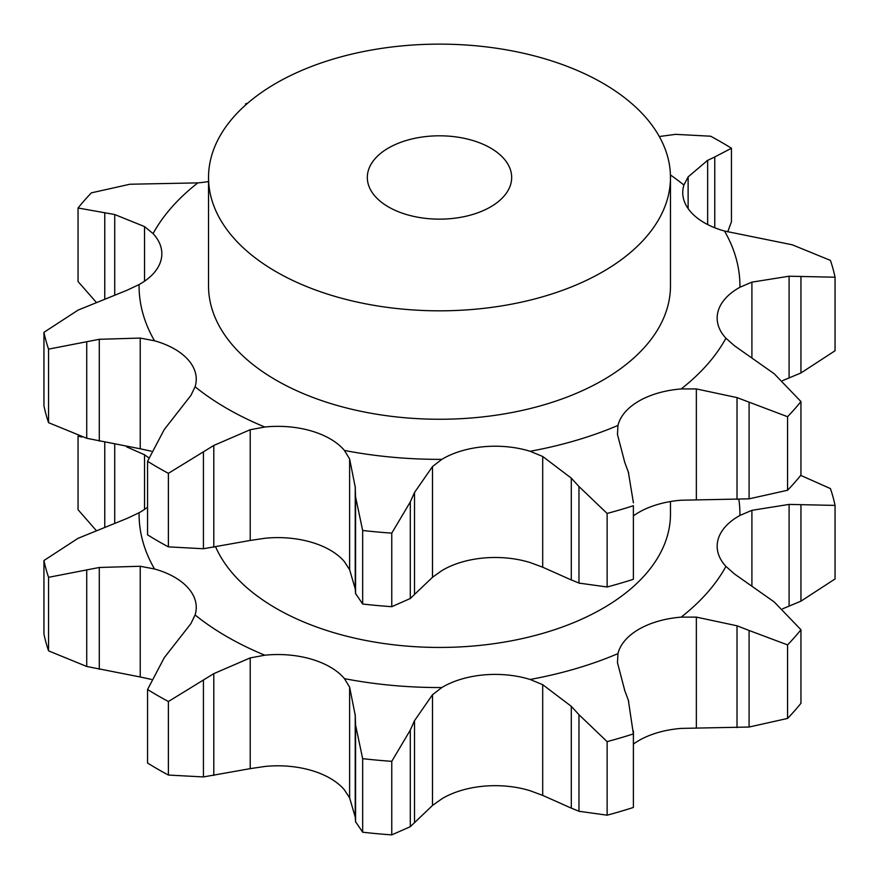 <?xml version="1.0" encoding="UTF-8"?>
<svg xmlns="http://www.w3.org/2000/svg" width="879" height="879" viewBox="0 0 879 879"><rect width="100%" height="100%" fill="white"/><g stroke="black" fill="none" stroke-linecap="round" stroke-linejoin="round"><path stroke-width="1.32" d="M633.418 744.063A73.924 42.675 0 0 1 638.934 740.503A73.924 42.675 0 0 1 681.17 728.405L749.084 727.032L787.562 718.44A398.418 230.023 0 0 0 800.945 703.288L800.945 629.738L774.234 601.961L734.459 573.954L725.933 566.417A73.924 42.675 180 0 1 717.165 546.244A73.924 42.675 180 0 1 718.066 539.574A73.924 42.675 180 0 1 739.92 515.446A300.431 173.449 0 0 0 738.843 499.371M749.084 727.032L749.084 630.463L787.562 644.9L787.562 718.44M749.084 630.463L737.02 625.793L696.355 617.113L681.17 617.135A300.431 173.449 0 0 0 725.933 566.417M787.562 644.9A398.418 230.023 0 0 0 800.945 629.738M624.782 690.597L617.465 662.667L617.97 653.624A73.924 42.675 180 0 1 638.934 629.243A73.924 42.675 180 0 1 681.17 617.135M147.551 507.172A73.924 42.675 180 0 1 139.08 512.754L127.092 518.412L78.055 538.311L43.95 560.516A398.418 230.023 0 0 0 48.565 577.316L99.294 567.482L140.222 566.263L154.506 568.977A73.924 42.675 180 0 1 188.194 588.029A73.924 42.675 180 0 1 196.259 607.4A73.924 42.675 180 0 1 195.083 614.959A300.431 173.449 0 0 0 227.068 636.748A300.431 173.449 0 0 0 264.81 655.207A73.924 42.675 180 0 1 311.452 659.184A73.924 42.675 180 0 1 344.447 678.643A300.431 173.449 0 0 0 441.829 687.543A73.924 42.675 180 0 1 483.626 674.929A73.924 42.675 180 0 1 530.114 679.467A300.431 173.449 0 0 0 617.97 653.624M215.696 547.057A230.968 133.344 0 0 0 276.182 608.389A230.968 133.344 0 0 0 527.883 637.297A230.968 133.344 0 0 0 670.468 514.094L670.468 501.535M628.331 700.178L633.385 733.91A398.418 230.023 0 0 1 607.125 741.634L578.964 714.704L571.295 706.331L571.295 808.142L542.695 795.385L530.114 790.737A73.924 42.675 0 0 0 483.626 786.2A73.924 42.675 0 0 0 441.829 798.813L432.501 805.461L432.501 694.74L441.829 687.543M349.622 797.879L349.622 687.158L355.226 715.242L355.226 817.052L349.622 797.879L344.447 789.902A73.924 42.675 0 0 0 311.452 770.454A73.924 42.675 0 0 0 264.81 766.477L250.207 768.642L250.207 657.91L264.81 655.207M195.083 614.959L190.875 623.661L164.241 657.745L147.551 689.488A398.418 230.023 0 0 0 157.77 695.608A398.418 230.023 0 0 0 168.383 701.519L213.795 673.644L250.207 657.91M349.622 687.158L344.447 678.643M410.295 730.13L391.77 761.324A398.418 230.023 0 0 1 362.664 758.665L355.577 725.12L355.577 821.689L362.664 832.215A398.418 230.023 0 0 0 391.77 834.874L410.295 826.699L410.295 730.13L414.514 720.659L432.501 694.74M355.61 726.142L355.193 714.286M571.295 706.331L542.695 684.664L530.114 679.467M628.683 701.178L624.42 689.663M800.703 475.385L830.435 488.592A398.418 230.023 0 0 1 835.05 505.403L789.1 504.403L751.908 510.325L739.92 515.446M78.297 435.885A398.418 230.023 0 0 0 78.055 436.182L81.967 437.006M126.62 446.862L144.541 454.784L148.727 457.761M144.541 509.38L144.541 454.784M151.309 679.39L140.222 676.984L140.222 566.263M633.418 731.009L633.385 807.46A398.418 230.023 0 0 1 607.125 815.185L578.964 811.273L578.964 714.704M570.526 807.801L579.733 811.548M782.618 608.806L800.945 601.159L835.05 578.953L835.05 505.403M432.501 805.461L410.295 826.699M355.193 816.558L355.61 822.118M250.207 768.642L203.423 776.937L168.383 775.058A398.418 230.023 0 0 1 157.77 769.158A398.418 230.023 0 0 1 147.551 763.027L147.551 689.488M140.222 676.984L86.724 666.469L48.565 650.867A398.418 230.023 0 0 1 43.95 634.067L43.95 560.516M96.382 530.652L78.055 509.732L78.055 436.182M213.795 775.454L213.795 673.644M203.423 776.937L203.423 680.368M168.383 701.519L168.383 775.058M362.664 758.665L362.664 832.215M414.514 822.48L414.514 720.659M391.77 761.324L391.77 834.874M607.125 741.634L607.125 815.185M633.385 733.91L633.385 807.46M114.731 523.379L114.731 444.675M104.766 527.323L104.766 442.467M48.565 577.316L48.565 650.867M99.294 669.293L99.294 567.482M86.724 666.469L86.724 569.9M250.207 540.453L264.81 538.289A73.924 42.675 180 0 1 311.452 542.266A73.924 42.675 180 0 1 344.447 561.714L349.622 569.691L355.226 588.864L355.226 487.054L349.622 458.97L344.447 450.455A73.924 42.675 0 0 0 311.452 430.996A73.924 42.675 0 0 0 264.81 427.018L250.207 429.721L250.207 540.453L203.423 548.749L168.383 546.87A398.418 230.023 0 0 1 157.77 540.97A398.418 230.023 0 0 1 147.551 534.839L147.551 461.299L164.241 429.556L190.875 395.473L195.083 386.771A73.924 42.675 0 0 0 196.259 379.212A73.924 42.675 0 0 0 188.194 359.841A73.924 42.675 0 0 0 154.506 340.788L140.222 338.074L140.222 448.795L86.724 438.28L48.565 422.678A398.418 230.023 0 0 1 43.95 405.878L43.95 332.328A398.418 230.023 0 0 0 48.565 349.128L99.294 339.294L140.222 338.074M432.501 577.272L441.829 570.625A73.924 42.675 180 0 1 483.626 558.011A73.924 42.675 180 0 1 530.114 562.549L542.695 567.197L571.295 579.953L571.295 478.143L542.695 456.476L530.114 451.279A73.924 42.675 0 0 0 483.626 446.741A73.924 42.675 0 0 0 441.829 459.354L432.501 466.551L432.501 577.272L410.295 598.511L391.77 606.686A398.418 230.023 0 0 1 362.664 604.027L355.577 593.501L355.577 496.932L362.664 530.476A398.418 230.023 0 0 0 391.77 533.135L410.295 501.942L414.514 492.482L432.501 466.551M633.418 515.874A73.924 42.675 180 0 1 638.934 512.314A73.924 42.675 180 0 1 681.17 500.217L749.084 498.843L787.562 490.251A398.418 230.023 0 0 0 800.945 475.099L800.945 401.549L774.234 373.773L734.459 345.766L725.933 338.228A73.924 42.675 0 0 1 717.165 318.055A73.924 42.675 0 0 1 718.066 311.386A73.924 42.675 0 0 1 739.92 287.257A300.431 173.449 0 0 0 724.494 231.034L792.276 244.801L830.435 260.404A398.418 230.023 0 0 1 835.05 277.215L789.1 276.215L751.908 282.137L739.92 287.257M388.463 206.939A72.177 41.676 0 0 0 467.123 215.97A72.177 41.676 0 0 0 511.677 177.47A72.177 41.676 0 0 0 439.5 135.805A72.177 41.676 0 0 0 367.323 177.47A72.177 41.676 0 0 0 388.463 206.939M151.309 451.202L140.222 448.795M43.95 332.328L78.055 310.122L127.092 290.224L139.08 284.565A73.924 42.675 0 0 0 160.934 260.437A73.924 42.675 0 0 0 161.835 253.756A73.924 42.675 0 0 0 153.067 233.594L144.541 226.595L144.541 281.192M96.382 302.464L78.055 281.544L78.055 207.993L114.731 214.542L144.541 226.595M78.055 207.993A398.418 230.023 0 0 1 91.438 192.831L129.916 184.238L197.83 182.876A73.924 42.675 0 0 0 208.532 181.557M727.691 231.88L731.449 221.794L731.449 148.243L714.759 156.956L714.759 227.76M707.65 224.552L707.65 160.33L688.125 176.899L683.917 185.051A73.924 42.675 0 0 0 682.741 192.611A73.924 42.675 0 0 0 690.806 211.982A73.924 42.675 0 0 0 724.494 231.034M782.618 380.618L800.945 372.971L835.05 350.765L835.05 277.215M800.945 401.549A398.418 230.023 0 0 1 787.562 416.712L737.02 397.605L696.355 388.925L681.17 388.947A73.924 42.675 0 0 0 638.934 401.055A73.924 42.675 0 0 0 617.97 425.436L617.465 434.479L624.782 462.409M578.964 486.516L607.125 513.446A398.418 230.023 0 0 0 633.385 505.722L633.385 579.272A398.418 230.023 0 0 1 607.125 586.996L578.964 583.085L578.964 486.516L571.295 478.143M570.526 579.613L579.733 583.359M355.193 588.37L355.61 593.929M276.182 271.765A230.968 133.344 0 0 0 527.883 300.673A230.968 133.344 0 0 0 670.468 177.47A230.968 133.344 0 0 0 439.5 44.126A230.968 133.344 0 0 0 208.532 177.47A230.968 133.344 0 0 0 276.182 271.765M147.551 461.299A398.418 230.023 0 0 0 157.77 467.419A398.418 230.023 0 0 0 168.383 473.331L213.795 445.455L250.207 429.721M670.468 177.47L670.468 285.906A230.968 133.344 180 0 1 527.883 409.109A230.968 133.344 180 0 1 276.182 380.2A230.968 133.344 180 0 1 208.532 285.906L208.532 177.47M99.294 441.104L99.294 339.294M48.565 349.128L48.565 422.678M86.724 438.28L86.724 341.711M114.731 295.19L114.731 214.542M104.766 299.135L104.766 212.74M247.757 103.14A398.418 230.023 0 0 0 245.615 103.821L245.582 104.535M731.449 148.243A398.418 230.023 0 0 0 710.617 136.212L675.577 134.344L659.316 136.531M715.462 156.66L706.936 160.703M787.562 416.712L787.562 490.251M633.418 502.821L628.331 471.99M628.683 472.99L624.42 461.475M607.125 513.446L607.125 586.996M633.385 505.722L633.385 579.272M414.514 594.292L414.514 492.482M355.61 497.953L355.193 486.098M362.664 530.476L362.664 604.027M391.77 533.135L391.77 606.686M410.295 598.511L410.295 501.942M213.795 547.265L213.795 445.455M168.383 473.331L168.383 546.87M203.423 548.749L203.423 452.18M737.02 727.603L737.02 625.793M696.355 727.845L696.355 617.113M139.08 512.754A300.431 173.449 0 0 0 154.506 568.977M542.695 795.385L542.695 684.664M751.908 585.535L751.908 510.325M789.1 606.213L789.1 504.403M800.945 601.159L800.945 504.59M688.125 208.598L688.125 176.899M751.908 357.346L751.908 282.137M696.355 499.657L696.355 388.925M542.695 567.197L542.695 456.476M349.622 569.691L349.622 458.97M681.17 388.947A300.431 173.449 0 0 0 725.933 338.228M530.114 451.279A300.431 173.449 0 0 0 617.97 425.436M344.447 450.455A300.431 173.449 0 0 0 441.829 459.354M195.083 386.771A300.431 173.449 0 0 0 227.068 408.559A300.431 173.449 0 0 0 264.81 427.018M139.08 284.565A300.431 173.449 0 0 0 154.506 340.788M197.83 182.876A300.431 173.449 0 0 0 153.067 233.594M683.917 185.051A300.431 173.449 0 0 0 670.424 174.965M789.1 378.025L789.1 276.215M800.945 372.971L800.945 276.402M737.02 499.415L737.02 397.605M749.084 498.843L749.084 402.274"/></g></svg>
